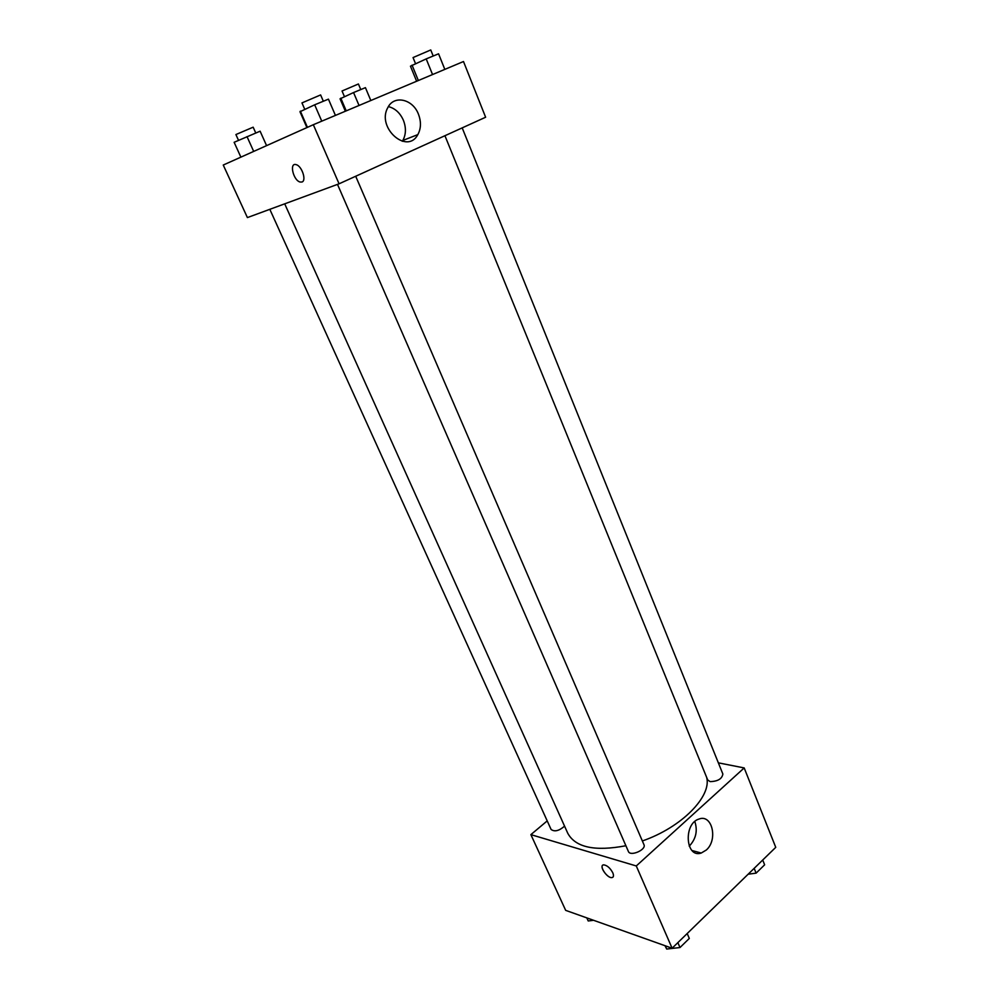 <?xml version="1.0" encoding="UTF-8"?>
<svg xmlns="http://www.w3.org/2000/svg" width="999" height="999" viewBox="0 0 999 999"><rect width="100%" height="100%" fill="white"/><g stroke="black" fill="none" stroke-linecap="round" stroke-linejoin="round"><path stroke-width="1.5" d="M718.343 762.836L744.193 767.931L775.748 847.339L672.115 948.226L565.671 910.364L530.881 834.64L547.215 820.891M612.787 872.789C613.96 875.736 613.636 877.347 611.8 877.621C606.755 878.171 598.364 864.784 603.808 864.859C607.23 865.421 610.227 868.069 612.787 872.789M744.193 767.931L636.276 865.958L672.115 948.226M636.276 865.958L530.881 834.64M602.684 865.271C599.675 867.432 607.579 878.158 611.8 877.621L612.911 877.197M706.281 850.037L701.248 853.034C685.501 858.591 683.204 823.438 699.063 819.03C712.2 813.81 718.181 839.872 706.281 850.037M689.21 846.078L689.76 845.604C696.078 838.573 697.764 830.556 694.817 821.528M444.93 135.727L707.704 779.957L710.114 781.605C717.781 781.405 722.027 778.883 722.864 774.038L462.187 127.884M269.817 209.315L551.086 829.445C554.557 832.017 559.053 830.918 564.56 826.148M337.487 184.378L628.396 851.473C630.269 856.842 646.603 849.699 643.955 844.667L355.694 176.249M284.703 203.833L567.807 833.353C575.561 847.477 594.929 851.61 625.898 845.741M642.357 840.958C681.605 827.459 711.95 796.29 706.643 777.347M313.324 124.713L463.499 61.526L485.626 117.233L339.073 183.804L247.402 217.582L223.252 165.035L313.324 124.713L339.073 183.804M418.419 114.136C421.303 121.703 421.103 128.521 417.832 134.615C407.18 155.107 376.111 127.51 387.899 107.455C394.118 94.755 412.812 99.088 418.419 114.136M301.948 182.018L300.112 182.03C293.231 180.444 289.036 162.2 296.179 164.66C301.885 165.946 306.755 180.707 301.948 182.018C306.768 180.707 301.885 165.946 296.179 164.66C289.036 162.2 293.231 180.444 300.112 182.03L301.948 182.005M402.297 141.284L402.822 140.459C406.069 134.453 406.256 127.735 403.409 120.292C400.087 112.875 395.08 108.317 388.399 106.593M444.817 69.381L438.561 53.809L426.198 58.904L410.464 66.184L416.633 81.244M412.063 65.135L418.356 80.519M426.198 58.904L432.542 74.55M415.509 63.611L413.049 57.567L430.756 49.95L433.204 56.019M335.427 115.409L328.434 99.151L314.673 104.808L299.975 111.726L306.905 127.585M300.349 111.139L307.43 127.348M314.673 104.808L321.765 121.166M304.707 109.216L301.96 102.909L320.617 94.93L323.339 101.249M370.829 100.512L365.422 87.65L353.559 92.557L340.06 98.814L345.367 111.226M340.796 98.164L346.228 110.864M353.559 92.557L359.041 105.482M344.418 96.578L342.045 90.996L358.416 83.978L360.776 89.56M266.583 145.642L260.115 131.194L234.128 142.295L240.884 157.143M247.015 136.613L253.696 151.411M238.536 140.347L235.901 134.553L253.159 127.185L255.756 132.992M762.712 860.027L764.635 864.809L756.106 873.138L748.139 874.212M754.17 868.343L756.106 873.138M687.2 933.541L689.31 938.436L679.994 947.539L666.695 949.05L664.997 945.691M665.272 945.791L666.695 949.05M677.859 942.631L679.994 947.539M593.568 920.291L588.211 920.966L586.813 917.894M701.248 853.034L692.032 850.524M417.832 134.615L402.822 140.459"/></g></svg>

